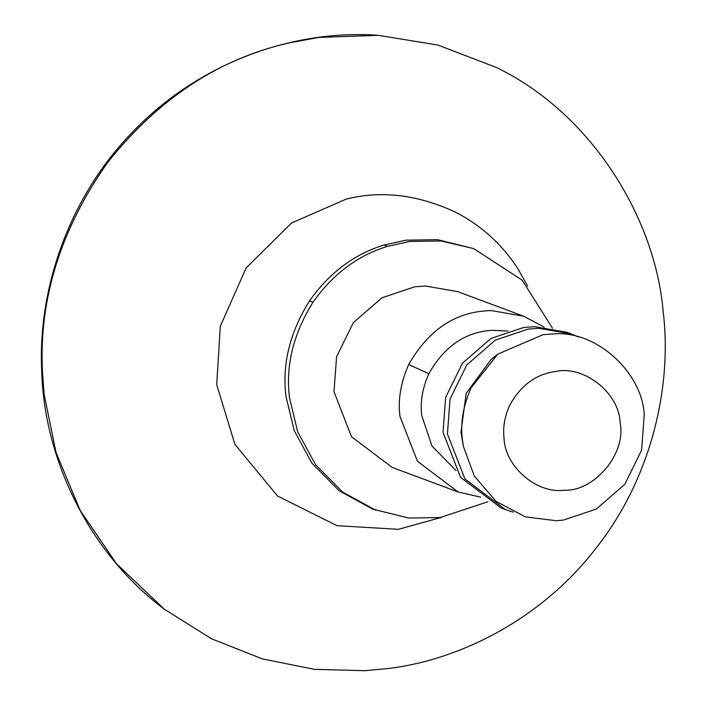 <?xml version="1.0" encoding="UTF-8"?>
<svg xmlns="http://www.w3.org/2000/svg" width="706" height="706" viewBox="0 0 706 706"><rect width="100%" height="100%" fill="white"/><g stroke="black" fill="none" stroke-linecap="round" stroke-linejoin="round"><path stroke-width="1.06" d="M553.875 333.885L543.073 334.679L497.801 354.112L471.149 387.788C463.215 405.553 460.294 422.815 462.386 439.547L463.401 446.43L474.335 476.073L496.089 501.392L525.432 516.916L556.372 520.719L563.538 520.048L596.288 509.061L624.828 484.29L641.604 450.154L644.225 415.181C642.822 373.456 597.091 330.32 553.875 333.885M620.133 422.868C619.489 393.251 583.986 364.993 555.569 371.488C535.96 374.101 520.666 385.397 509.661 405.376C504.596 416.725 502.734 427.739 504.066 438.417C504.878 466.013 536.101 493.873 564.059 490.229C594.073 491.8 626.478 453.817 620.133 422.868M497.801 354.112L491.12 359.451L466.172 393.321L460.974 432.16L463.401 446.43M578.461 337.027L571.11 333.903L538.925 328.316L528.123 329.111L495.374 340.098L466.825 364.87L450.049 399.005L447.427 433.978L464.936 478.968L505.593 509.688L513.2 512.141M571.11 333.903L566.715 332.261L534.521 326.675L523.72 327.469L490.97 338.456L462.43 363.228L445.654 397.363L443.033 432.337L460.541 477.335L501.198 508.046L505.593 509.688M507.941 331.043L491.491 330.329C464.972 332.191 444.092 346.664 428.833 373.73C422.417 388.097 420.061 402.049 421.747 415.578L431.948 446.024L455.961 470.505M544.105 327.072L523.614 316.2L491.429 310.614C456.605 311.09 429.036 329.058 408.703 364.508C400.77 382.281 397.849 399.543 399.94 416.275L417.449 461.274L458.106 491.985L480.707 497.174M523.614 316.2L457.656 291.613L425.471 286.036L414.669 286.821L381.92 297.817L353.371 322.589L336.594 356.724L333.982 391.689L351.482 436.687L392.139 467.407L458.106 491.985M552.516 328.281L522.149 280.15L473.691 248.6L437.561 239.669L406.144 240.155L384.002 245.044C354.244 254.125 329.393 272.763 309.449 300.941C289.804 332.614 281.976 364.411 285.974 396.348L294.164 430.492L312.043 463.357L339.109 490.732L372.6 509.105L408.73 518.045L440.138 517.551L487.864 501.772M473.691 248.6L441.073 240.984L409.656 241.47L387.523 246.359C357.757 255.44 332.905 274.069 312.961 302.256C293.317 333.92 285.489 365.726 289.486 397.654L297.676 431.798L315.556 464.672L342.622 492.047L376.113 510.42M289.301 42.863C219.248 58.651 158.779 98.408 107.903 162.133C60.91 228.77 39.068 298.241 42.386 370.535L44.134 394.425L56.056 452.528L80.105 510.314L116.622 563.882L164.33 609.216L211.579 638.806L262.455 658.927L314.399 669.341L365.064 670.7L388.476 668.476C461.168 659.766 543.558 617.6 597.126 546.735C651.885 476.815 672.315 385.335 663.146 311.478C655.503 219.584 592.961 114.487 496.918 67.714L438.064 45.078L378.222 35.3L318.803 37.436L289.301 42.863M428.833 373.73L408.703 364.508M384.002 245.044L387.523 246.359M309.449 300.941L312.961 302.256M527.709 286.186L517.86 268.642C502.169 244.426 481.439 225.629 455.67 212.259C417.846 194.6 381.319 190.232 346.099 199.145L291.49 223.017L246.094 268.024L220.325 326.163L216.707 384.682L234.939 444.445L277.546 496.018L337.018 525.679L398.44 529.315L441.55 517.357M164.33 609.216C88.188 552.374 43.657 457.506 41.68 369.732C37.859 287.73 69.85 195.986 132.816 131.801C199.074 62.552 293.343 29.175 378.222 35.3"/></g></svg>
